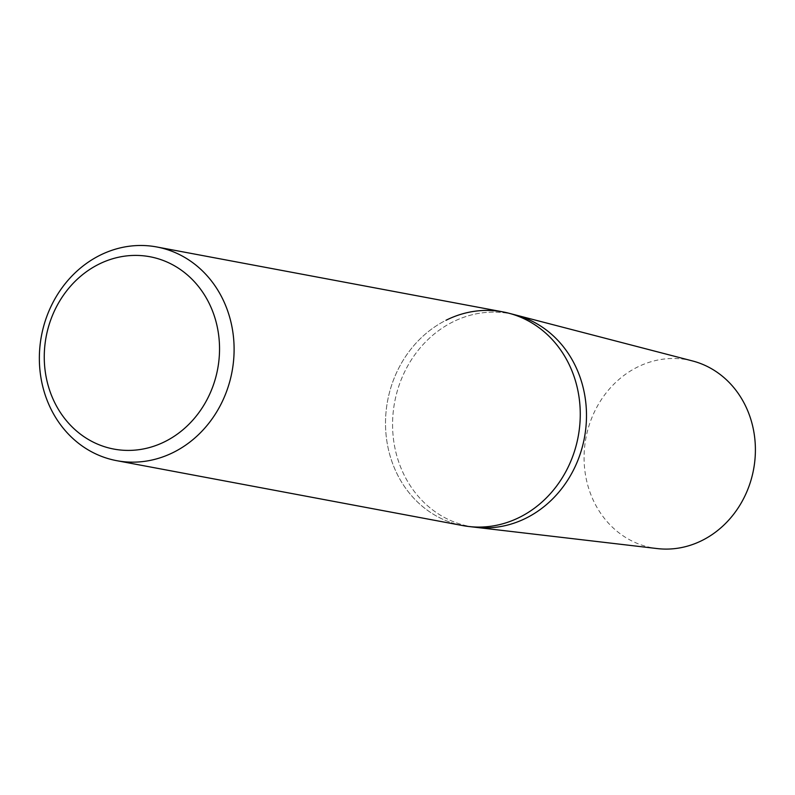 <?xml version="1.0" encoding="UTF-8"?>
<svg xmlns="http://www.w3.org/2000/svg" width="795" height="795" viewBox="0 0 795 795"><rect width="100%" height="100%" fill="white"/><g stroke="black" fill="none" stroke-linecap="round" stroke-linejoin="round"><path stroke-width="0.6" stroke-dasharray="3.98 2.98" d="M462.839 525.604A108.716 96.96 100.6 0 1 385.903 432.987A108.716 96.96 100.6 0 1 446.055 320.246A108.716 96.96 100.6 0 1 502.927 311.888M468.732 526.499A108.716 96.96 100.6 0 1 386.221 436.276A108.716 96.96 100.6 0 1 446.055 320.246M452.862 321.915A108.259 96.543 -79.4 0 0 393.277 437.449A108.259 96.543 -79.4 0 0 475.44 527.284A108.259 96.543 -79.4 0 1 393.277 437.449A108.259 96.543 -79.4 0 1 452.862 321.915A108.259 96.543 -79.4 0 1 515.279 314.89A108.259 96.543 -79.4 0 0 452.862 321.915M692.485 360.94A95.638 85.284 -79.4 0 0 637.342 367.141A95.638 85.284 -79.4 0 0 584.703 469.219A95.638 85.284 -79.4 0 0 657.286 548.58"/><path stroke-width="1.19" d="M99.902 255.314A108.716 96.96 -79.4 0 0 39.75 368.065A108.716 96.96 -79.4 0 0 116.686 460.673A108.716 96.96 -79.4 0 0 173.558 452.325A108.716 96.96 -79.4 0 0 233.71 339.574A108.716 96.96 -79.4 0 0 156.774 246.967A108.716 96.96 -79.4 0 0 99.902 255.314M156.774 246.967L502.927 311.888A108.716 96.96 100.6 0 1 579.873 404.506A108.716 96.96 100.6 0 1 519.711 517.247A108.716 96.96 100.6 0 1 462.839 525.604L116.686 460.673M165.042 441.563A97.845 87.261 100.6 0 1 50.771 393.515A97.845 87.261 100.6 0 1 98.749 264.258A97.845 87.261 100.6 0 1 213.03 312.316A97.845 87.261 100.6 0 1 165.042 441.563M519.711 517.247A108.716 96.96 100.6 0 1 468.732 526.499L475.44 527.284A108.259 96.543 -79.4 0 0 526.201 518.072A108.259 96.543 -79.4 0 0 586.322 409.097A108.259 96.543 -79.4 0 0 515.279 314.89L508.74 313.19A108.716 96.96 100.6 0 1 580.092 407.805A108.716 96.96 100.6 0 1 519.711 517.247M446.055 320.246A108.716 96.96 100.6 0 1 508.74 313.19M475.44 527.284A108.259 96.543 -79.4 0 0 526.201 518.072A108.259 96.543 -79.4 0 0 586.322 409.097A108.259 96.543 -79.4 0 0 515.279 314.89L692.485 360.94A95.638 85.284 -79.4 0 1 755.25 444.176A95.638 85.284 -79.4 0 1 702.134 540.441A95.638 85.284 -79.4 0 1 657.286 548.58L475.44 527.284"/></g></svg>
